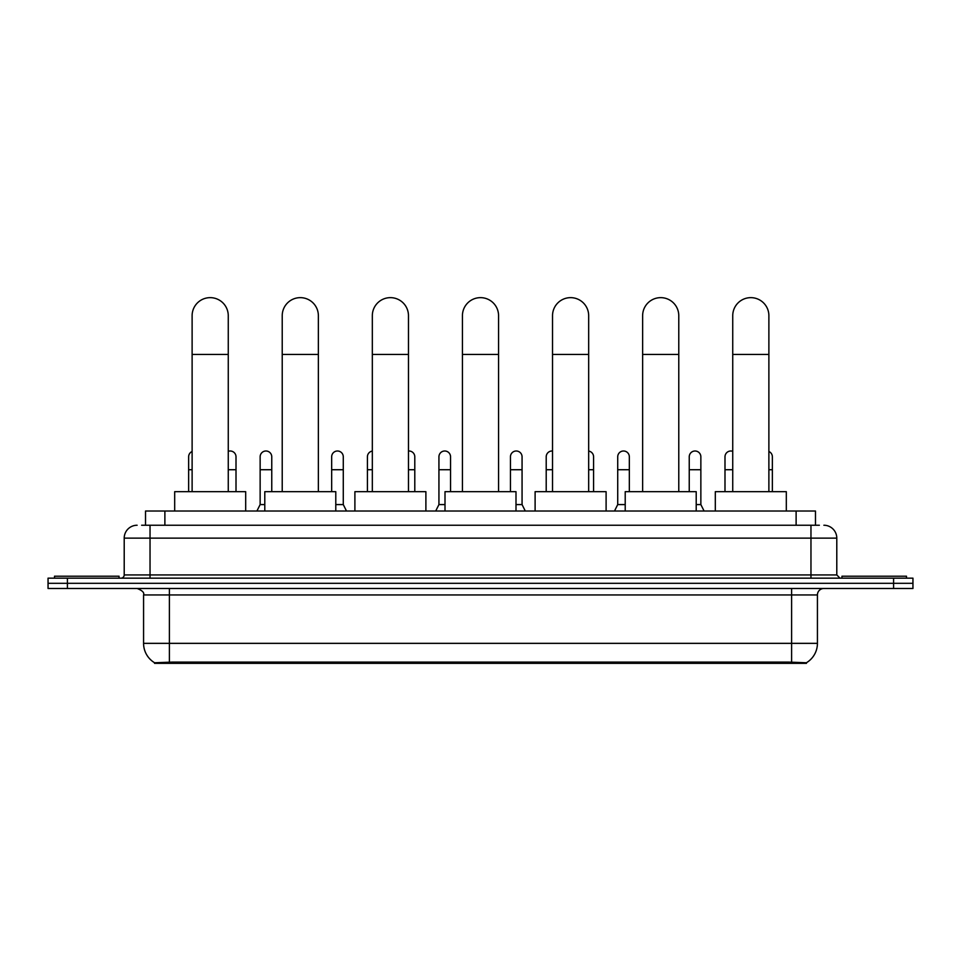 <?xml version="1.0" encoding="UTF-8"?>
<svg xmlns="http://www.w3.org/2000/svg" width="961" height="961" viewBox="0 0 961 961"><rect width="100%" height="100%" fill="white"/><g stroke="black" fill="none" stroke-linecap="round" stroke-linejoin="round"><path stroke-width="1.44" d="M141.639 525.235L150.036 525.235L141.639 525.235L145.519 525.235L145.519 511.024L815.481 511.024L815.481 525.235M806.447 663.354L154.553 663.354L154.553 662.718M143.573 643.341L169.388 643.341L169.388 594.943L143.573 594.943L143.573 643.341A22.596 22.596 0 0 0 154.625 662.766L171.971 662.105L789.029 662.105L806.375 662.766A22.596 22.596 0 0 0 817.427 643.341L817.427 594.943A6.451 6.451 0 0 1 823.877 588.48M912.95 588.48L912.95 583.315L48.05 583.315L48.05 588.48L67.414 588.48L67.414 583.315L48.05 583.315L48.05 578.162L67.414 578.162L67.414 583.315L912.95 583.315L912.95 588.48L67.414 588.48M137.123 525.235A12.913 12.913 0 0 0 124.209 538.136L124.209 574.93A3.231 3.231 0 0 1 120.99 578.162M823.877 525.235A12.913 12.913 0 0 1 836.791 538.136L150.036 538.136L150.036 525.235L819.361 525.235M836.791 538.136L836.791 574.93L840.01 578.162M912.95 578.162L912.95 583.315L912.95 578.162L67.414 578.162M119.044 578.162L119.044 576.216L54.501 576.216L54.501 578.162M906.499 578.162L906.499 576.216L841.956 576.216L841.956 578.162M192.116 491.672L192.116 315.713A18.067 18.067 0 0 1 210.183 297.646A18.067 18.067 0 0 1 228.262 315.713A18.067 18.067 0 0 0 210.183 297.646M228.262 491.672L228.262 315.713M245.692 511.024L245.692 491.672L174.686 491.672L174.686 511.024M282.222 491.672L282.222 315.713A18.067 18.067 0 0 1 300.288 297.646A18.067 18.067 0 0 1 318.367 315.713A18.067 18.067 0 0 0 300.288 297.646M318.367 491.672L318.367 315.713M335.785 511.024L335.785 491.672L264.792 491.672L264.792 511.024M372.327 491.672L372.327 315.713A18.067 18.067 0 0 1 390.394 297.646A18.067 18.067 0 0 1 408.473 315.713A18.067 18.067 0 0 0 390.394 297.646M408.473 491.672L408.473 315.713M425.891 511.024L425.891 491.672L354.897 491.672L354.897 511.024M462.433 491.672L462.433 315.713A18.067 18.067 0 0 1 480.5 297.646A18.067 18.067 0 0 1 498.567 315.713A18.067 18.067 0 0 0 480.5 297.646M498.567 491.672L498.567 315.713M515.997 511.024L515.997 491.672L445.003 491.672L445.003 511.024M552.527 491.672L552.527 315.713A18.067 18.067 0 0 1 570.606 297.646A18.067 18.067 0 0 1 588.673 315.713A18.067 18.067 0 0 0 570.606 297.646M588.673 491.672L588.673 315.713M606.103 511.024L606.103 491.672L535.109 491.672L535.109 511.024M642.633 491.672L642.633 315.713A18.067 18.067 0 0 1 660.712 297.646A18.067 18.067 0 0 1 678.778 315.713A18.067 18.067 0 0 0 660.712 297.646M678.778 491.672L678.778 315.713M696.208 511.024L696.208 491.672L625.215 491.672L625.215 511.024M732.738 491.672L732.738 315.713A18.067 18.067 0 0 1 750.817 297.646A18.067 18.067 0 0 1 768.884 315.713A18.067 18.067 0 0 0 750.817 297.646M768.884 491.672L768.884 315.713M786.314 511.024L786.314 491.672L715.308 491.672L715.308 511.024M188.632 491.672L188.632 469.725L192.116 469.725M188.632 469.725L188.632 456.811A5.814 5.814 0 0 1 192.116 451.49M236.01 491.672L236.01 456.811A5.814 5.814 0 0 0 230.556 451.009A5.814 5.814 0 0 1 236.01 456.811M228.262 451.334A5.814 5.814 0 0 1 230.556 451.009M256.911 511.024L260.143 504.573L264.792 504.573M271.759 491.672L271.759 456.811A5.814 5.814 0 0 0 266.317 451.009A5.814 5.814 0 0 1 271.759 456.811M260.143 504.573L260.143 469.725L271.759 469.725M260.143 469.725L260.143 456.811A5.814 5.814 0 0 1 266.317 451.009M335.785 504.573L343.281 504.573L346.501 511.024M343.281 504.573L343.281 456.811A5.814 5.814 0 0 0 337.828 451.009A5.814 5.814 0 0 1 343.281 456.811M331.665 491.672L331.665 469.725L343.281 469.725M331.665 469.725L331.665 456.811A5.814 5.814 0 0 1 337.828 451.009M367.414 491.672L367.414 469.725L372.327 469.725M367.414 469.725L367.414 456.811A5.814 5.814 0 0 1 372.327 451.069M414.792 491.672L414.792 456.811A5.814 5.814 0 0 0 409.35 451.009A5.814 5.814 0 0 1 414.792 456.811M408.473 451.021A5.814 5.814 0 0 1 409.35 451.009M435.705 511.024L438.937 504.573L445.003 504.573M450.553 491.672L450.553 456.811A5.814 5.814 0 0 0 445.111 451.009A5.814 5.814 0 0 1 450.553 456.811M438.937 504.573L438.937 469.725L450.553 469.725M438.937 469.725L438.937 456.811A5.814 5.814 0 0 1 445.111 451.009M515.997 504.573L522.063 504.573L525.295 511.024M522.063 504.573L522.063 456.811A5.814 5.814 0 0 0 516.622 451.009A5.814 5.814 0 0 1 522.063 456.811M510.447 491.672L510.447 469.725L522.063 469.725M510.447 469.725L510.447 456.811A5.814 5.814 0 0 1 516.622 451.009M546.208 491.672L546.208 469.725L552.527 469.725M546.208 469.725L546.208 456.811A5.814 5.814 0 0 1 552.527 451.021A5.814 5.814 0 0 0 552.383 451.009M593.586 491.672L593.586 456.811A5.814 5.814 0 0 0 588.673 451.069A5.814 5.814 0 0 1 593.586 456.811M614.499 511.024L617.719 504.573L625.215 504.573M629.335 491.672L629.335 456.811A5.814 5.814 0 0 0 623.893 451.009A5.814 5.814 0 0 1 629.335 456.811M617.719 504.573L617.719 469.725L629.335 469.725M617.719 469.725L617.719 456.811A5.814 5.814 0 0 1 623.893 451.009M696.208 504.573L700.857 504.573L704.089 511.024M700.857 504.573L700.857 456.811A5.814 5.814 0 0 0 695.416 451.009A5.814 5.814 0 0 1 700.857 456.811M689.241 491.672L689.241 469.725L700.857 469.725M689.241 469.725L689.241 456.811A5.814 5.814 0 0 1 695.416 451.009M724.99 491.672L724.99 469.725L732.738 469.725M724.99 469.725L724.99 456.811A5.814 5.814 0 0 1 732.738 451.334A5.814 5.814 0 0 0 731.165 451.009M772.368 491.672L772.368 456.811A5.814 5.814 0 0 0 768.884 451.49A5.814 5.814 0 0 1 772.368 456.811M789.029 663.354L789.029 662.105M171.971 663.354L171.971 662.105M164.884 525.235L164.884 511.024M796.116 525.235L796.116 511.024M791.612 588.48L791.612 594.943L169.388 594.943L169.388 588.48M817.427 594.943L791.612 594.943L791.612 643.341L817.427 643.341M791.612 662.237L791.612 643.341L169.388 643.341L169.388 662.237M893.586 588.48L893.586 578.162M150.036 578.162L150.036 538.136L124.209 538.136M124.209 574.93L836.791 574.93M810.964 525.235L810.964 578.162M192.116 354.441L228.262 354.441M282.222 354.441L318.367 354.441M372.327 354.441L408.473 354.441M462.433 354.441L498.567 354.441M552.527 354.441L588.673 354.441M642.633 354.441L678.778 354.441M732.738 354.441L768.884 354.441M228.262 469.725L236.01 469.725M408.473 469.725L414.792 469.725M588.673 469.725L593.586 469.725M768.884 469.725L772.368 469.725M143.573 594.943C144.486 592.649 142.324 590.498 137.123 588.48"/></g></svg>
